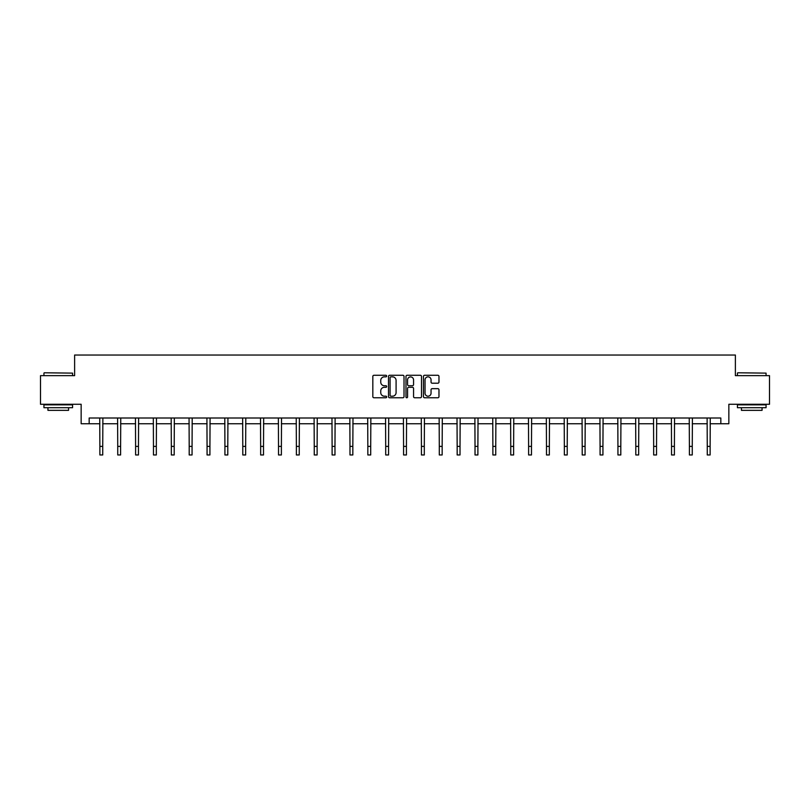 <?xml version="1.0" encoding="UTF-8"?>
<svg xmlns="http://www.w3.org/2000/svg" width="810" height="810" viewBox="0 0 810 810"><rect width="100%" height="100%" fill="white"/><g stroke="black" fill="none" stroke-linecap="round" stroke-linejoin="round"><path stroke-width="1.21" d="M386.674 376.073A0.79 0.79 0 0 0 385.894 375.283L373.947 375.283A1.124 1.124 0 0 0 372.823 376.407L372.823 396.637A1.124 1.124 0 0 0 373.947 397.761L385.894 397.761A0.79 0.79 0 0 0 386.674 396.981A0.79 0.79 0 0 0 385.894 396.191L384.345 396.191A3.594 3.594 0 0 1 380.751 392.597L380.751 390.906A3.594 3.594 0 0 1 384.345 387.312L385.894 387.312A0.79 0.79 0 0 0 386.674 386.522A0.79 0.79 0 0 0 385.894 385.732L384.345 385.732A3.594 3.594 0 0 1 380.751 382.138L380.751 380.457A3.594 3.594 0 0 1 384.345 376.852L385.894 376.852A0.79 0.79 0 0 0 386.674 376.073M437.845 383.211A1.124 1.124 0 0 0 438.969 382.087L438.969 376.407A1.124 1.124 0 0 0 437.845 375.283L424.582 375.283A1.124 1.124 0 0 0 423.458 376.407L423.458 396.637A1.124 1.124 0 0 0 424.582 397.761L437.845 397.761A1.124 1.124 0 0 0 438.969 396.637L438.969 389.782A1.124 1.124 0 0 0 437.845 388.658L432.175 388.658A1.124 1.124 0 0 0 431.052 389.782L431.052 393.184A3.007 3.007 0 0 1 428.044 396.191A3.007 3.007 0 0 1 425.037 393.184L425.037 379.86A3.007 3.007 0 0 1 428.044 376.852A3.007 3.007 0 0 1 431.052 379.86L431.052 382.087A1.124 1.124 0 0 0 432.175 383.211L437.845 383.211M89.171 423.741L89.171 418.011L720.829 418.011L720.829 423.741L728.848 423.741L728.848 404.271L769.5 404.271L769.5 375.648L735.379 375.648L735.379 355.033L74.621 355.033L74.621 375.648L40.5 375.648L40.5 404.271L81.152 404.271L81.152 423.741L99.873 423.741M404.018 376.407A1.124 1.124 0 0 0 402.894 375.283L389.63 375.283A1.124 1.124 0 0 0 388.506 376.407L388.506 396.637A1.124 1.124 0 0 0 389.63 397.761L402.894 397.761A1.124 1.124 0 0 0 404.018 396.637L404.018 376.407M407.106 375.283L420.37 375.283A1.124 1.124 0 0 1 421.494 376.407L421.494 396.637A1.124 1.124 0 0 1 420.37 397.761L414.7 397.761A1.124 1.124 0 0 1 413.566 396.637L413.566 388.435A1.124 1.124 0 0 0 412.442 387.312L408.685 387.312A1.124 1.124 0 0 0 407.562 388.435L407.562 396.981A0.79 0.79 0 0 1 406.772 397.761A0.79 0.79 0 0 1 405.982 396.981L405.982 376.407A1.124 1.124 0 0 1 407.106 375.283M102.738 423.741L117.744 423.741M120.599 423.741L135.604 423.741M138.469 423.741L153.465 423.741M156.33 423.741L171.335 423.741M174.201 423.741L189.196 423.741M192.061 423.741L207.066 423.741M209.922 423.741L224.927 423.741M227.792 423.741L242.787 423.741M245.653 423.741L260.658 423.741M263.513 423.741L278.518 423.741M281.384 423.741L296.379 423.741M299.244 423.741L314.25 423.741M317.115 423.741L332.11 423.741M334.975 423.741L349.981 423.741M352.836 423.741L367.841 423.741M370.707 423.741L385.702 423.741M388.567 423.741L403.572 423.741M406.428 423.741L421.433 423.741M424.298 423.741L439.293 423.741M442.159 423.741L457.164 423.741M460.019 423.741L475.024 423.741M477.89 423.741L492.885 423.741M495.75 423.741L510.756 423.741M513.621 423.741L528.616 423.741M531.481 423.741L546.487 423.741M549.342 423.741L564.347 423.741M567.213 423.741L582.208 423.741M585.073 423.741L600.078 423.741M602.934 423.741L617.939 423.741M620.804 423.741L635.799 423.741M638.665 423.741L653.67 423.741M656.535 423.741L671.53 423.741M674.396 423.741L689.401 423.741M692.256 423.741L707.262 423.741M710.127 423.741L720.829 423.741M390.865 376.852A0.79 0.79 0 0 0 390.076 377.642L390.076 395.401A0.79 0.79 0 0 0 390.865 396.191L392.496 396.191A3.594 3.594 0 0 0 396.09 392.597L396.09 380.457A3.594 3.594 0 0 0 392.496 376.852L390.865 376.852M413.566 379.92A3.007 3.007 0 0 0 410.569 376.913A3.007 3.007 0 0 0 407.562 379.92L407.562 384.608A1.124 1.124 0 0 0 408.685 385.732L412.442 385.732A1.124 1.124 0 0 0 413.566 384.608L413.566 379.92M99.731 418.011L99.873 446.381L102.738 446.381L102.88 418.011M99.873 446.381L99.873 454.967L102.738 454.967L102.738 446.381M44.277 372.782L72.566 373.126L44.277 372.782M58.249 407.703L43.932 407.703L43.932 404.848L72.566 404.848L72.566 407.703L58.249 407.703M68.556 407.703L68.556 410.346L47.942 410.346L47.942 407.703M737.778 372.782L766.068 373.126L737.778 372.782M751.751 407.703L737.434 407.703L737.434 404.848L766.068 404.848L766.068 407.703L751.751 407.703M762.058 407.703L762.058 410.346L741.444 410.346L741.444 407.703M117.592 418.011L117.744 446.381L120.599 446.381L120.751 418.011M117.744 446.381L117.744 454.967L120.599 454.967L120.599 446.381M135.462 418.011L135.604 446.381L138.469 446.381L138.611 418.011M135.604 446.381L135.604 454.967L138.469 454.967L138.469 446.381M153.323 418.011L153.465 446.381L156.33 446.381L156.472 418.011M153.465 446.381L153.465 454.967L156.33 454.967L156.33 446.381M171.183 418.011L171.335 446.381L174.201 446.381L174.342 418.011M171.335 446.381L171.335 454.967L174.201 454.967L174.201 446.381M189.054 418.011L189.196 446.381L192.061 446.381L192.203 418.011M189.196 446.381L189.196 454.967L192.061 454.967L192.061 446.381M206.915 418.011L207.066 446.381L209.922 446.381L210.073 418.011M207.066 446.381L207.066 454.967L209.922 454.967L209.922 446.381M224.785 418.011L224.927 446.381L227.792 446.381L227.934 418.011M224.927 446.381L224.927 454.967L227.792 454.967L227.792 446.381M242.646 418.011L242.787 446.381L245.653 446.381L245.794 418.011M242.787 446.381L242.787 454.967L245.653 454.967L245.653 446.381M260.506 418.011L260.658 446.381L263.513 446.381L263.665 418.011M260.658 446.381L260.658 454.967L263.513 454.967L263.513 446.381M278.377 418.011L278.518 446.381L281.384 446.381L281.526 418.011M278.518 446.381L278.518 454.967L281.384 454.967L281.384 446.381M296.237 418.011L296.379 446.381L299.244 446.381L299.386 418.011M296.379 446.381L296.379 454.967L299.244 454.967L299.244 446.381M314.098 418.011L314.25 446.381L317.115 446.381L317.257 418.011M314.25 446.381L314.25 454.967L317.115 454.967L317.115 446.381M331.968 418.011L332.11 446.381L334.975 446.381L335.117 418.011M332.11 446.381L332.11 454.967L334.975 454.967L334.975 446.381M349.829 418.011L349.981 446.381L352.836 446.381L352.988 418.011M349.981 446.381L349.981 454.967L352.836 454.967L352.836 446.381M367.7 418.011L367.841 446.381L370.707 446.381L370.848 418.011M367.841 446.381L367.841 454.967L370.707 454.967L370.707 446.381M385.56 418.011L385.702 446.381L388.567 446.381L388.709 418.011M385.702 446.381L385.702 454.967L388.567 454.967L388.567 446.381M403.421 418.011L403.572 446.381L406.428 446.381L406.579 418.011M403.572 446.381L403.572 454.967L406.428 454.967L406.428 446.381M421.291 418.011L421.433 446.381L424.298 446.381L424.44 418.011M421.433 446.381L421.433 454.967L424.298 454.967L424.298 446.381M439.152 418.011L439.293 446.381L442.159 446.381L442.3 418.011M439.293 446.381L439.293 454.967L442.159 454.967L442.159 446.381M457.012 418.011L457.164 446.381L460.019 446.381L460.171 418.011M457.164 446.381L457.164 454.967L460.019 454.967L460.019 446.381M474.883 418.011L475.024 446.381L477.89 446.381L478.032 418.011M475.024 446.381L475.024 454.967L477.89 454.967L477.89 446.381M492.743 418.011L492.885 446.381L495.75 446.381L495.902 418.011M492.885 446.381L492.885 454.967L495.75 454.967L495.75 446.381M510.614 418.011L510.756 446.381L513.621 446.381L513.763 418.011M510.756 446.381L510.756 454.967L513.621 454.967L513.621 446.381M528.474 418.011L528.616 446.381L531.481 446.381L531.623 418.011M528.616 446.381L528.616 454.967L531.481 454.967L531.481 446.381M546.335 418.011L546.487 446.381L549.342 446.381L549.494 418.011M546.487 446.381L546.487 454.967L549.342 454.967L549.342 446.381M564.206 418.011L564.347 446.381L567.213 446.381L567.354 418.011M564.347 446.381L564.347 454.967L567.213 454.967L567.213 446.381M582.066 418.011L582.208 446.381L585.073 446.381L585.215 418.011M582.208 446.381L582.208 454.967L585.073 454.967L585.073 446.381M599.926 418.011L600.078 446.381L602.934 446.381L603.085 418.011M600.078 446.381L600.078 454.967L602.934 454.967L602.934 446.381M617.797 418.011L617.939 446.381L620.804 446.381L620.946 418.011M617.939 446.381L617.939 454.967L620.804 454.967L620.804 446.381M635.658 418.011L635.799 446.381L638.665 446.381L638.817 418.011M635.799 446.381L635.799 454.967L638.665 454.967L638.665 446.381M653.528 418.011L653.67 446.381L656.535 446.381L656.677 418.011M653.67 446.381L653.67 454.967L656.535 454.967L656.535 446.381M671.389 418.011L671.53 446.381L674.396 446.381L674.538 418.011M671.53 446.381L671.53 454.967L674.396 454.967L674.396 446.381M689.249 418.011L689.401 446.381L692.256 446.381L692.408 418.011M689.401 446.381L689.401 454.967L692.256 454.967L692.256 446.381M707.12 418.011L707.262 446.381L710.127 446.381L710.269 418.011M707.262 446.381L707.262 454.967L710.127 454.967L710.127 446.381M43.932 375.648L43.932 373.126M50.463 404.848L50.463 404.271M66.035 404.848L66.035 404.271M72.566 375.648L72.566 373.126M737.434 375.648L737.434 373.126M743.965 404.848L743.965 404.271M759.537 404.848L759.537 404.271M766.068 375.648L766.068 373.126"/></g></svg>
